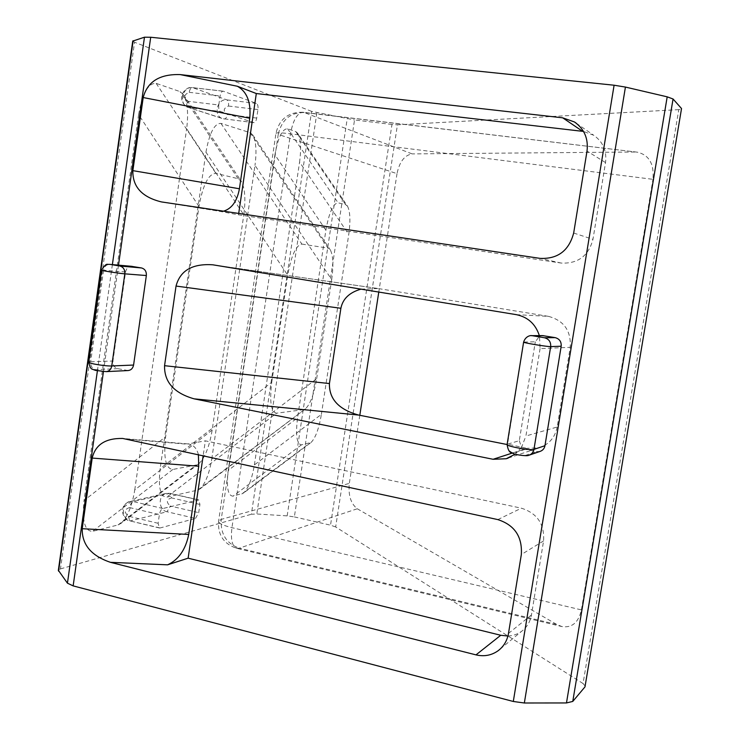 <?xml version="1.0" encoding="UTF-8"?>
<svg xmlns="http://www.w3.org/2000/svg" width="740" height="740" viewBox="0 0 740 740"><rect width="100%" height="100%" fill="white"/><g stroke="black" fill="none" stroke-linecap="round" stroke-linejoin="round"><path stroke-width="0.56" stroke-dasharray="3.7 2.78" d="M218.79 104.988C218.448 108.466 219.04 110.639 220.538 111.5L253.829 122.674C255.189 122.572 256.142 121.046 256.697 118.085L257.946 109.566C258.279 106.292 257.779 104.238 256.438 103.397L223.184 91.177C221.704 91.279 220.677 92.87 220.104 95.96L218.79 104.988L187.932 101.288C187.608 104.729 188.228 106.884 189.801 107.753L220.538 111.5M195.499 518.444L198.718 512.654L199.929 504.458L198.736 499.926L162.911 508.51C161.2 509.24 160.025 511.275 159.378 514.605L158.12 523.291L159.433 527.99L160.081 527.971L195.499 518.444L167.018 511.747L170.311 506.03L198.718 512.654M540.08 348.623L525.918 435.999L557.192 427.017L570.226 347.319L540.08 348.623L539.515 336.238L535.307 341.797L524.031 342.056C524.938 338.171 527.343 336.034 531.227 335.655M539.349 335.618L539.515 336.238L542.54 335.599M523.615 342.13L507.566 444.157L519.304 440.689L535.307 341.797M519.304 440.689L521.515 447.367L525.918 435.999M540.015 451.428L536.62 451.585L525.224 449.328L521.515 447.367L515.188 454.184M128.094 370.555L117.734 368.65C114.33 367.567 112.739 365.024 112.952 361L125.569 271.996C126.327 268.463 128.288 266.576 131.47 266.326M310.994 442.539C315.481 438.062 318.949 428.664 321.391 414.363L254.375 464.933C251.989 478.965 248.372 488.345 243.525 493.071L233.063 496.161C227.883 495.874 226.264 487.281 228.207 470.4L297.563 417.786C295.464 435.092 296.759 444.111 301.457 444.842L310.994 442.539L243.525 493.071M325.896 230.168L274.929 154.808C278.074 137.418 282.301 128.732 287.61 128.76L295.778 131.581L297.767 133.339L347.495 206.146L345.663 204.638L338.097 202.806C333.139 203.417 329.078 212.537 325.896 230.168L297.563 417.786M347.495 206.146C350.187 211.437 350.612 220.862 348.753 234.432L321.391 414.363M297.767 133.339C300.755 139.028 301.356 148.611 299.58 162.088L348.753 234.432M197.756 490.084L305.583 408.711C310.402 403.892 314.093 393.893 316.664 378.714L211.77 458.994C209.3 473.72 205.359 483.701 199.957 488.927L197.756 490.084L166.657 497.188C160.293 496.882 158.12 487.364 160.145 468.642L271.728 382.284C269.434 401.774 271.025 412.078 276.529 413.207L166.657 497.188M211.77 458.994L254.986 165.381L331.696 279.6L316.664 378.714M271.728 382.284L287.731 275.262L205.951 152.19L160.145 468.642M205.951 152.19C209.448 132.904 214.443 123.303 220.955 123.386L250.185 132.701L252.747 134.939C256.068 141.201 256.808 151.349 254.986 165.381M220.955 123.386L301.892 244.089C296.009 245.153 291.292 255.55 287.731 275.262M331.696 279.6C333.638 265.41 333.176 255.504 330.318 249.898L328.061 248.141L250.185 132.701M198.977 206.478L138.593 114.571C142.459 93.268 148.315 82.862 156.177 83.37L180.061 91.612L183.529 94.739C187.525 102.175 188.571 113.516 186.647 128.751L243.793 214.84C245.81 199.467 244.996 188.321 241.36 181.402L238.15 178.71L215.895 173.345C208.541 173.771 202.899 184.824 198.977 206.478L165.631 436.757C163.346 457.931 165.751 468.827 172.846 469.456L196.22 464.988L198.968 463.582L121.008 523.365L118.039 524.956L92.593 531.329C84.832 531.348 81.983 521.09 84.046 500.536L165.631 436.757M198.968 463.582C205.017 457.681 209.42 446.507 212.167 430.06L243.793 214.84M212.167 430.06L134.754 489.935C132.081 506.003 127.502 517.149 121.008 523.365M161.977 202.001L219.133 211.233L223.508 211.178M219.133 211.233L238.511 214.813L561.216 263.061C577.922 263.865 588.504 255.957 592.962 239.344L605.533 162.578C606.929 150.886 602.989 141.784 593.711 135.254L583.527 131.452M507.936 636.021C513.07 635.808 517.676 634.208 521.765 631.202C527.01 627.168 530.238 621.748 531.449 614.959L543.576 540.912C544.612 524.151 537.221 513.245 521.404 508.186L205.341 440.837L203.186 455.581M198.394 454.545C196.701 448.116 193.233 444.574 187.988 443.917L205.341 440.837M557.192 427.017C555.028 437.534 548.988 444.463 539.081 447.802L526.982 448.329L512.089 453.139M516.335 314.657L548.396 316.341C563.963 320.531 571.243 330.854 570.226 347.319M548.396 316.341L378.149 288.526L213.684 264.929M525.224 449.328L513.653 453.084C509.305 451.742 507.27 448.773 507.566 444.157L526.982 448.329M361.009 289.137L378.149 288.526M303.641 409.646L276.529 413.207M301.892 244.089L328.061 248.141M238.511 214.813L238.715 213.444M274.929 154.808L228.207 470.4M254.375 464.933L299.58 162.088M138.593 114.571L84.046 500.536M134.754 489.935L186.647 128.751M304.223 112.526L303.169 112.267C297.314 112.767 293.086 119.945 290.487 133.801C281.552 132.719 276.714 132.506 275.992 133.163L278.231 134.393C281.746 119.695 290.404 112.406 304.223 112.526L637.149 152.144C649.054 154.863 654.317 163.929 652.948 179.33L290.487 133.801L231.953 527.676C230.547 539.488 232.129 546.37 236.698 548.312L239.261 548.164C226.385 543.586 220.381 534.002 221.223 519.397L218.568 521.339C218.874 523.43 223.332 525.539 231.953 527.676L581.409 609.899C578.523 622.525 572.02 628.084 561.901 626.558L556.859 624.523L239.261 548.164L357.291 508.769C350.806 503.727 348.151 495.263 349.326 483.396L221.223 519.397L278.231 134.393L397.01 173.66C399.507 161.773 404.549 155.187 412.134 153.892L304.223 112.526M634.855 152.014L412.134 153.892M397.01 173.66L378.778 292.06M359.807 415.288L349.326 483.396M132.738 41.098L134.551 42.245L60.477 568.903L58.358 570.309M585.275 686.211L583.046 683.529L678.784 109.65L681.651 108.928M678.784 109.65L397.445 124.82L335.664 526.954L583.046 683.529M335.664 526.954L330.521 525.169L391.978 124.459L397.445 124.82M391.978 124.459L354.525 119.972L294.363 516.909L287.166 515.873L256.817 513.986L251.369 514.245L311.596 111.361L354.525 119.972M311.596 111.361L134.551 42.245M357.291 508.769L556.859 624.523M581.409 609.899L652.948 179.33M294.363 516.909L330.521 525.169M60.477 568.903L251.369 514.245M187.932 101.288C183.298 97.699 183.724 94.711 189.218 92.324C189.782 89.281 190.828 87.709 192.354 87.598L192.687 87.672C182.29 85.942 178.192 104.738 188.358 107.439L224.35 119.02C225.765 118.927 226.736 117.419 227.282 114.478L256.697 118.085M223.48 91.251L192.687 87.672L226.903 99.9C228.299 100.742 228.836 102.786 228.512 106.033C223.267 108.262 222.86 111.074 227.282 114.478M189.218 92.324L220.104 95.96M253.607 122.627L222.749 118.668C213 116.069 216.931 98.226 226.903 99.9L256.438 103.397M257.946 109.566L228.512 106.033M162.911 508.51L133.209 501.554L129.907 501.507C120.907 502.885 121.36 519.175 130.434 520.858L167.018 511.747C158.295 510.174 157.87 494.662 166.519 493.34L170.265 493.377L171.495 497.891C166.435 499.519 166.037 502.229 170.311 506.03M199.929 504.458L171.495 497.891M158.12 523.291L128.371 516.187C123.895 512.154 124.311 509.277 129.611 507.575C130.249 504.264 131.452 502.257 133.209 501.554L169.691 493.377L198.218 499.926M128.371 516.187L129.768 520.868L160.081 527.971M129.611 507.575L159.378 514.605M513.653 453.084C511.368 453.666 523.735 456.136 525.382 455.424L528.98 455.23M525.382 455.424L536.62 451.585M125.569 271.996L103.554 270.202C104.405 266.354 106.56 264.411 110.01 264.374M88.735 362.193L90.668 361.786L103.554 270.202L101.676 270.202M117.734 368.65L95.562 369.658C92.075 368.548 90.447 365.921 90.668 361.786L112.952 361M95.562 369.658C91.529 369.778 101.389 371.757 104.923 371.526L106.153 371.619M104.923 371.526L126.892 370.463M241.832 493.969L309.44 443.315M301.457 444.842L233.063 496.161M345.663 204.638L295.778 131.581M287.61 128.76L338.097 202.806M156.177 83.37L215.895 173.345M238.15 178.71L180.061 91.612M172.846 469.456L92.593 531.329M118.039 524.956L196.22 464.988M573.676 233.026L592.962 239.344M561.216 263.061L539.987 258.362M605.533 162.578L587.014 151.08M508.491 633.403L531.449 614.959M497.826 519.6L521.404 508.186M543.576 540.912L521.33 554.547M185.194 444.028L128.048 439.255M112.388 264.587L97.403 370.805M103.452 371.572L118.493 265.142M316.896 112.73L256.817 513.986M287.166 515.873L347.208 118.798M253.829 122.674L222.749 118.668L188.358 107.439C183.659 105.311 181.42 101.769 181.651 96.82C181.309 94.627 185.611 86.33 192.372 87.598L223.184 91.177M159.433 527.99L129.768 520.868C124.431 520.646 121.286 511.266 122.646 508.935C123.46 505.291 125.883 502.812 129.907 501.507L166.519 493.34L170.228 493.367L198.736 499.926M529.433 455.072L528.878 455.257M305.583 408.711L199.957 488.927M252.747 134.939L330.318 249.898M183.529 94.739L241.36 181.402M161.477 201.928L219.382 211.27M576.127 123.127L593.711 135.254M500.166 649.054L521.765 631.202M187.988 443.917L122.738 438.459M508.14 458.106L539.081 447.802M377.28 288.387L212.796 264.8M637.149 152.144L303.169 112.267C288.563 111.916 279.507 118.881 275.992 133.163L218.568 521.339C217.754 535.011 223.794 544.002 236.698 548.312L561.901 626.558"/><path stroke-width="1.11" d="M531.227 335.655L542.54 335.599L555.157 337.634C559.468 338.818 561.475 341.677 561.188 346.209L544.955 445.721C544.372 448.588 542.725 450.493 540.015 451.428L529.433 455.072M131.47 266.326L141.497 267.954C144.957 268.944 146.576 271.469 146.353 275.539L133.579 365.051C132.886 368.363 131.063 370.204 128.094 370.555L106.246 371.619C109.233 371.221 111.074 369.334 111.758 365.958L124.82 273.837C125.042 269.647 123.386 267.048 119.852 266.021L110.39 264.43L132.256 266.4M132.867 170.644C132.46 186.758 142.006 197.182 161.477 201.928L539.987 258.362C557.71 259.204 568.93 250.758 573.676 233.026L587.014 151.08C588.494 138.602 584.304 128.889 574.453 121.971L562.678 117.817L582.62 131.332L256.308 93.536L237.355 86.247L180.199 74.592C159.738 73.954 147.408 81.603 143.199 97.541L132.867 170.644L239.418 188.765L249.75 118.233C251.165 102.351 247.031 91.695 237.355 86.247M223.508 211.178C231.833 208.634 237.133 201.169 239.418 188.765M180.199 74.592L562.678 117.817M583.527 131.452L582.62 131.332M507.936 636.021L500.758 635.272L475.996 654.872C484.191 656.787 491.601 655.381 498.233 650.654C503.792 646.381 507.205 640.627 508.491 633.403L521.33 554.547C522.422 536.685 514.587 525.039 497.826 519.6L122.738 438.459C105.561 438.108 95.386 444.638 92.213 458.069L82.223 528.702C81.89 544.659 91.298 555.86 110.445 562.326L167.582 564.833L188.126 558.182L203.186 455.581M500.758 635.272L188.126 558.182M475.996 654.872L110.445 562.326M167.582 564.833C178.553 559.81 185.601 549.681 188.737 534.456L198.736 466.228L198.394 454.545M512.089 453.139L493.09 459.281L506.234 458.735L515.188 454.184M539.349 335.618C535.566 324.055 527.898 317.062 516.335 314.657L212.796 264.8C192.409 263.459 180.162 270.544 176.037 286.056L164.558 365.69C164.188 382.071 174.048 393.125 194.139 398.842L358.669 415.066C338.8 409.572 329.05 399.064 329.43 383.561L164.558 365.69M358.669 415.066L507.094 444.527L523.606 342.157C523.125 342.805 547.841 346.875 550.68 346.616C550.976 341.926 548.904 338.976 544.474 337.755L532.615 335.757L543.65 335.692M493.09 459.281L194.139 398.842M176.037 286.056L340.89 308.275C342.768 298.803 349.474 292.42 361.009 289.137M340.89 308.275L329.43 383.561M238.715 213.444L256.308 93.536M378.778 292.06L359.807 415.288M58.358 570.309L67.442 583.176L73.149 585.886L103.452 371.572M118.493 265.142L150.71 37.25L144.467 37.203L132.738 41.098M150.71 37.25L614.098 85.22L513.301 701.474L524.346 703L566.479 702.945L572.769 701.428L673.058 98.993L667.193 96.838L625.429 87.07L614.098 85.22M673.058 98.993L681.531 108.549L584.989 686.877L681.531 108.549M513.301 701.474L73.149 585.886M584.989 686.877L572.769 701.428M523.615 342.13L523.606 342.157C525.779 335.081 532.282 335.377 531.468 335.655L532.615 335.757M555.157 337.634L544.474 337.755M544.955 445.721L533.966 449.374L550.68 346.616L561.188 346.209M528.98 455.23C531.718 454.249 533.383 452.297 533.966 449.374C530.969 450.753 506.438 446.322 507.094 444.527C508.648 454.249 511.858 452.408 513.912 453.824C515.993 454.721 527.204 456.506 528.878 455.257M131.877 266.344L110.39 264.43M133.579 365.051L111.758 365.958C106.024 366.319 88.264 363.47 88.726 362.258L101.676 270.202C101.315 270.627 119.168 273.43 124.82 273.837L146.353 275.539M141.497 267.954L119.852 266.021M106.153 371.619L95.58 370.425L92.176 369.158C90.853 368.899 89.697 366.596 88.726 362.258L88.735 362.193M143.199 97.541L249.75 118.233M188.737 534.456L82.223 528.702M92.213 458.069L198.736 466.228M58.58 571.16L133.135 40.756M144.467 37.203L112.388 264.587M97.403 370.805L67.442 583.176M524.346 703L625.429 87.07M667.193 96.838L566.479 702.945M101.676 270.202C104.174 265.743 106.19 263.792 107.735 264.365L110.01 264.374M574.453 121.971L576.127 123.127M498.233 650.654L500.166 649.054M506.234 458.735L508.14 458.106M132.747 41.024L58.331 570.466"/></g></svg>
